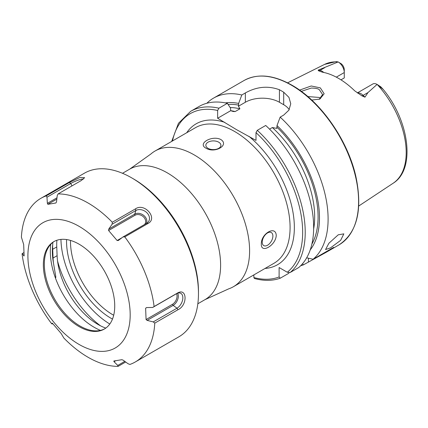 <?xml version="1.0" encoding="UTF-8"?>
<svg xmlns="http://www.w3.org/2000/svg" width="428" height="428" viewBox="0 0 428 428"><rect width="100%" height="100%" fill="white"/><g stroke="black" fill="none" stroke-linecap="round" stroke-linejoin="round"><path stroke-width="0.64" d="M104.764 328.79A50.472 29.141 60 0 1 92.753 330.657A50.472 29.141 60 0 1 81.705 326.944A50.472 29.141 60 0 1 46.679 250.851A50.472 29.141 60 0 1 54.303 241.387M80.732 327.506A50.472 29.141 60 0 1 46.401 283.192A50.472 29.141 60 0 1 53.805 241.66A50.472 29.141 60 0 1 77.356 243.232A50.472 29.141 60 0 1 111.687 287.546A50.472 29.141 60 0 1 104.277 329.079A50.472 29.141 60 0 1 80.732 327.506M100.462 330.389A62.028 35.813 60 0 1 96.247 328.42A62.028 35.813 60 0 1 54.763 276.108C55.715 278.286 56.02 278.221 55.667 275.91L53.457 262.974A58.026 33.502 60 0 1 53.061 258.031L52.708 249.262A58.026 33.502 60 0 1 52.719 244.532L52.853 242.392M100.478 325.794A76.088 43.929 60 0 1 57.555 261.026M40.853 198.341L84.439 173.174A94.465 54.538 60 0 1 128.512 176.117A94.465 54.538 60 0 1 131.674 177.855L133.376 178.84A92.057 53.147 60 0 1 198.469 291.58L198.469 293.549A94.465 54.538 60 0 1 178.904 336.793L135.318 361.96A94.465 54.538 60 0 1 129.893 364.442L128.063 363.736L123.178 360.199L121.9 359.697L113.821 361.023L114.025 361.703L117.77 365.426L118.069 366.384A94.465 54.538 60 0 1 91.244 359.017A94.465 54.538 60 0 1 63.868 338.056L61.151 333.492L52.617 323.482L52.152 323.07L52.034 323.996L51.387 323.408A94.465 54.538 60 0 1 22.063 253.761L22.352 253.494L23.915 255.992L24.123 255.8L23.668 244.463L21.4 237.171A94.465 54.538 60 0 1 40.853 198.341A94.465 54.538 60 0 1 46.278 195.853L46.962 197.228L47.364 203.348L47.845 204.311L55.924 202.984L56.517 201.845L57.25 195.537L58.101 193.911A94.465 54.538 60 0 1 84.926 201.278A94.465 54.538 60 0 1 112.302 222.244L112.12 224.213L108.717 229.135L108.594 230.515L117.128 240.525L118.385 240.472L122.986 236.968L124.783 236.887A94.465 54.538 60 0 1 154.107 306.539L152.668 307.47L146.627 307.555L145.622 308.208L146.076 319.545L147.141 320.401L153.245 321.91L154.77 323.124A94.465 54.538 60 0 1 135.318 361.96M131.674 177.855A94.465 54.538 60 0 1 198.469 293.549M76.628 224.989A72.321 41.751 60 0 1 130.123 312.071A72.321 41.751 60 0 1 81.459 345.749A72.321 41.751 60 0 1 27.964 258.667A72.321 41.751 60 0 1 76.628 224.989M144.471 224.561A6.789 5.28 -148.9 0 0 143.578 216.975A6.789 5.28 -148.9 0 0 135.002 215.268L134.729 214.118L135.885 210.49L135.494 208.853L112.302 222.244M135.494 208.853C144.557 202.417 158.205 218.366 147.981 223.496L124.783 236.887M146.076 319.545L172.484 304.297L173.153 305.383L177.015 308.187L177.968 309.733C187.849 305.244 187.164 287.14 177.299 293.148L154.107 306.539M177.968 309.733L154.77 323.124M125.666 361.997L118.069 366.384M72.027 185.875L70.727 183.505L69.475 182.462L46.278 195.853M69.475 182.462L79.822 177.502L84.642 177.679L81.293 180.52L58.101 193.911M105.786 328.099A58.026 33.502 60 0 1 57.106 255.693L56.758 246.924A58.026 33.502 60 0 1 56.897 240.269M152.668 307.47L176.438 293.747A8.651 5.222 117.6 0 1 180.081 293.046A8.651 5.222 117.6 0 1 182.633 299.83A8.651 5.222 117.6 0 1 177.015 308.187L153.245 321.91M177.599 293.207A7.693 4.644 117.6 0 1 173.153 305.383L147.141 320.401M172.484 304.297A6.789 4.098 117.6 0 0 176.502 293.71M146.751 307.555L145.622 308.208M122.039 237.69L117.128 240.525M135.002 215.268L108.594 230.515M146.29 223.512A7.693 5.981 -148.9 0 0 143.776 215.455A7.693 5.981 -148.9 0 0 134.729 214.118L108.717 229.135M122.986 236.968L146.756 223.245A8.651 6.725 -148.9 0 0 147.794 222.48A8.651 6.725 -148.9 0 0 146.906 212.759A8.651 6.725 -148.9 0 0 135.885 210.49L112.12 224.213M56.833 199.122L47.845 204.311M56.988 197.79L47.364 203.348M83.444 179.059A8.651 1.503 157.2 0 0 70.727 183.505L46.962 197.228M23.904 252.595L22.352 253.494M52.714 323.605L52.034 323.996M124.794 361.366L117.77 365.426M115.672 360.75L114.025 361.703M319.208 99.328L322.589 94.577L319.283 89.639C318.015 88.644 315.35 88.114 311.295 88.05L301.317 91.362M299.589 90.11L311.215 85.98L320.31 87.868L324.151 93.748L319.802 99.093L311.723 100.056M330.518 247.876L340.645 240.333L343.845 233.859L338.254 234.806L328.897 243.254L325.553 249.551L330.518 247.876M262.225 242.157A7.533 4.35 120 0 0 263.787 245.608A7.533 4.35 120 0 0 269.592 243.586A7.533 4.35 120 0 0 272.882 236.005A7.533 4.35 120 0 0 271.32 232.559A7.533 4.35 120 0 0 265.515 234.576A7.533 4.35 120 0 0 262.225 242.157M276.242 235.486C275.776 245.431 260.834 253.997 261.326 244.099C260.855 233.656 275.825 225.048 276.242 235.486M208.056 148.334A7.533 4.35 0 0 0 216.268 149.276A7.533 4.35 0 0 0 220.918 145.258A7.533 4.35 0 0 0 218.713 142.182A7.533 4.35 0 0 0 210.501 141.24A7.533 4.35 0 0 0 205.852 145.258A7.533 4.35 0 0 0 208.056 148.334M220.843 139.533C229.681 145.146 214.685 153.77 205.927 148.147C197.083 143.589 212.095 134.959 220.843 139.533M129.673 169.151A75.333 43.495 -120 0 1 187.726 189.331A75.333 43.495 -120 0 1 220.607 265.146A75.333 43.495 -120 0 1 205.007 299.632L228.707 288.846A78.345 45.234 -120 0 0 233.383 286.728A78.345 45.234 -120 0 0 249.604 250.862A78.345 45.234 -120 0 0 194.21 154.909A78.345 45.234 -120 0 0 155.038 151.031A78.345 45.234 -120 0 0 150.865 154.016L129.673 169.151L122.504 173.292M357.348 92.919L372.788 84.006A8.678 5.013 60 0 1 377.089 84.412L367.973 92.571L364.956 97.172L361.922 95.851L354.673 90.8A69.994 40.409 60 0 0 338.564 78.388A69.994 40.409 60 0 0 322.455 72.198L318.523 70.791A4.221 3.124 98.9 0 0 319.951 70.427L318.138 70.144L318.523 70.791M320.615 98.419L319.283 97.461L307.818 96.557M206.858 103.255A94.92 54.8 60 0 1 213.529 98.124A94.92 54.8 60 0 1 241.815 94.984L238.653 103.421L238.444 106.24L239.91 108.814L235.181 111.547L233.244 111.515L230.724 110.702L230.515 108.118L227.359 103.33L218.922 108.198L217.643 110.478L217.643 118.251L236.395 129.572L255.998 140.395L255.998 132.621L257.276 130.337L265.713 125.468A94.92 54.8 60 0 1 298.648 267.596L290.216 272.465L287.279 272.245L279.115 267.532L279.115 276.959A93.111 53.757 60 0 1 253.868 277.547L254.403 278.484C263.846 281.046 272.449 280.961 280.212 278.221L279.115 276.959M336.317 77.147L344.273 72.551L344.273 77.939L340.972 79.843M377.148 84.444L380.754 86.793L382.867 89.142L377.159 84.45A68.641 39.633 60 0 1 393.172 183.221L358.718 206.034M269.549 129.154L272.342 127.539L276.798 128.384L277.007 125.564L280.163 117.128L283.7 115.084L288.937 110.114L290.756 103.763L288.943 97.365L283.7 92.213A94.92 54.8 -120 0 0 281.565 90.945A94.92 54.8 -120 0 0 279.436 89.752C268.105 85.563 256.741 86.627 245.346 92.94L241.815 94.984M280.163 117.128A94.92 54.8 60 0 1 313.103 259.25L306.667 257.806M300.665 265.74A94.92 54.8 60 0 0 303.281 264.921L325.81 252.504L333.68 247.368L313.103 259.25M338.152 61.932A68.641 39.633 60 0 0 324.574 64.403L336.253 61.616L338.179 61.948A8.678 5.013 -120 0 1 344.273 72.551L344.273 69.721A5.211 3.012 -120 0 0 341.266 63.799L338.157 61.932L318.138 70.144M379.684 86.29L380.754 86.793L382.846 89.003C409.163 120.193 416.07 169.162 393.172 183.221M277.007 125.564A87.184 50.338 60 0 1 310.209 249.925M303.281 264.921L302.633 263.605M225.326 102.897A87.184 50.338 60 0 1 238.653 103.421M289.002 272.716L288.83 273.262L280.212 278.221M218.922 108.198A94.92 54.8 60 0 0 190.642 111.339L199.074 106.465A94.92 54.8 60 0 1 227.359 103.33M253.868 274.899L253.868 277.547M289.21 109.654A24.107 13.915 0 0 0 283.7 104.721L279.436 102.26A24.107 13.915 0 0 0 245.346 102.26L238.444 106.24M235.181 111.547A82.791 47.797 60 0 0 230.713 110.681L217.643 118.251M60.947 239.402A70.813 40.885 -120 0 0 109.803 324.023M54.763 276.108A62.028 35.813 60 0 1 50.766 244.308M53.457 262.974A60.985 35.208 60 0 1 52.719 244.532M53.061 258.031L57.106 255.693M52.708 249.262L56.758 246.924M176.438 293.747L177.299 293.148M146.756 223.245L147.981 223.496M70.492 240.424A59.899 34.582 -120 0 0 70.481 241.403A59.899 34.582 -120 0 0 113.693 315.249M66.565 239.557A62.884 36.305 -120 0 0 66.538 241.242A62.884 36.305 -120 0 0 112.478 319.085M357.45 92.988A8.678 5.013 60 0 1 361.045 93.721A8.678 5.013 60 0 1 363.142 95.364L364.956 97.172M361.922 95.851A4.221 1.455 134.9 0 0 363.142 95.364L367.973 92.571M155.038 151.031L195.521 127.656A78.345 45.234 60 0 1 234.694 131.535A78.345 45.234 60 0 1 285.872 200.577A78.345 45.234 60 0 1 273.867 263.354L233.383 286.728M291.473 85.22A94.92 54.8 60 0 1 353.485 168.867A94.92 54.8 60 0 1 338.933 244.923C357.064 232.811 362.746 210.164 355.978 176.983C348.055 140.512 320.727 101.302 291.928 85.177C273.46 74.793 257.49 73.242 244.019 80.523A94.92 54.8 60 0 1 291.473 85.22M186.683 132.76A81.357 46.973 60 0 1 224.764 122.36M277.007 127.271A85.199 49.193 60 0 1 311.884 244.083M257.276 130.337A94.92 54.8 60 0 1 290.216 272.465M255.998 132.621A93.111 53.757 60 0 1 287.279 272.245M228.119 104.475A85.199 49.193 60 0 1 238.653 105.128M230.146 107.556A82.791 47.797 60 0 1 239.91 108.814M272.342 127.539A82.791 47.797 60 0 1 313.638 228.959M172.495 140.951A93.111 53.757 60 0 1 217.643 110.478M248.882 136.286A81.357 46.973 60 0 1 293.699 217.151A81.357 46.973 60 0 1 265.028 268.458M283.7 92.213L283.7 104.721M279.436 89.752L279.436 102.26M245.346 92.94L245.346 102.26M308.422 261.952L308.422 258.207M323.729 72.45A8.678 5.013 -120 0 0 319.951 70.427L324.788 67.635M325.81 252.504L338.933 244.923M213.529 98.124L244.019 80.523M324.574 64.403L287.589 82.834M190.642 111.339L178.444 123.312L171.687 141.417M205.007 299.632L197.838 303.768"/></g></svg>
